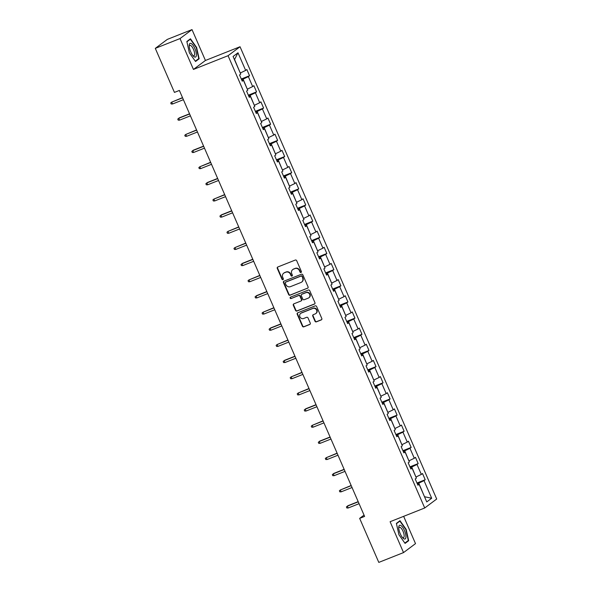 <?xml version="1.0" encoding="UTF-8"?>
<svg xmlns="http://www.w3.org/2000/svg" width="592" height="592" viewBox="0 0 592 592"><rect width="100%" height="100%" fill="white"/><g stroke="black" fill="none" stroke-linecap="round" stroke-linejoin="round"><path stroke-width="0.89" d="M301.01 272.475A0.777 0.725 -126.8 0 0 301.38 271.499L296.688 260.695A1.11 1.043 -126.8 0 0 295.275 260.058L277.796 266.992A1.11 1.043 -126.8 0 0 277.271 268.398L281.97 279.202A0.777 0.725 -126.8 0 0 283.117 279.557A0.777 0.725 -126.8 0 0 283.324 278.662L282.717 277.263A3.559 3.33 -126.8 0 1 284.412 272.779L285.869 272.202A3.559 3.33 -126.8 0 1 290.391 274.222L290.998 275.62A0.777 0.725 -126.8 0 0 292.145 275.968A0.777 0.725 -126.8 0 0 292.352 275.08L291.745 273.682A3.559 3.33 -126.8 0 1 293.44 269.197L294.897 268.613A3.559 3.33 -126.8 0 1 299.419 270.64L300.026 272.039A0.777 0.725 -126.8 0 0 301.01 272.475M314.974 321.212A1.11 1.043 -126.8 0 0 316.387 321.848L321.293 319.902A1.11 1.043 -126.8 0 0 321.819 318.496L316.602 306.501A1.11 1.043 -126.8 0 0 315.188 305.872L297.717 312.805A1.11 1.043 -126.8 0 0 297.191 314.204L302.408 326.199A1.11 1.043 -126.8 0 0 303.814 326.836L309.742 324.483A1.11 1.043 -126.8 0 0 310.267 323.084L308.032 317.948A1.11 1.043 -126.8 0 0 306.619 317.319L303.689 318.481A2.975 2.782 -126.8 0 1 300.721 313.375A2.975 2.782 -126.8 0 1 301.321 313.042L312.828 308.476A2.975 2.782 -126.8 0 1 315.788 313.582A2.975 2.782 -126.8 0 1 315.188 313.915L313.272 314.678A1.11 1.043 -126.8 0 0 312.746 316.076L314.974 321.212L315.299 320.975A1.11 1.043 -126.8 0 0 316.713 321.604L321.619 319.658A1.11 1.043 -126.8 0 0 321.663 319.636M390.106 521.715L403.529 552.588L378.799 562.4L359.655 518.37L364.605 516.409L179.383 90.443L174.44 92.404L155.296 48.374L180.02 38.569L193.443 69.434L228.061 55.7L424.716 507.98L390.106 521.715M307.544 288.274A1.11 1.043 -126.8 0 0 308.069 286.876L302.852 274.88A1.11 1.043 -126.8 0 0 301.439 274.244L283.968 281.178A1.11 1.043 -126.8 0 0 283.435 282.584L288.652 294.579A1.11 1.043 -126.8 0 0 290.065 295.208L307.862 288.038A1.11 1.043 -126.8 0 0 307.914 288.015M309.727 290.687L314.944 302.69A1.11 1.043 -126.8 0 1 314.419 304.088L296.94 311.022A1.11 1.043 -126.8 0 1 295.526 310.393L293.299 305.257A1.11 1.043 -126.8 0 1 293.824 303.851L300.914 301.039A1.11 1.043 -126.8 0 0 301.439 299.641L299.959 296.237A1.11 1.043 -126.8 0 0 298.546 295.6L291.168 298.531A0.777 0.725 -126.8 0 1 290.391 297.191A0.777 0.725 -126.8 0 1 290.554 297.103L308.314 290.058A1.11 1.043 -126.8 0 1 309.727 290.687M228.061 55.7L240.041 46.738L436.704 499.019L424.716 507.98M416.975 483.013L425.211 479.742L422.51 473.526L421.326 474.414L416.997 464.468L418.181 463.588L415.48 457.372L414.296 458.252L409.975 448.307L411.159 447.426L408.45 441.21L407.274 442.091L402.945 432.145L404.129 431.265L401.428 425.049L400.244 425.929L395.922 415.991L397.106 415.103L394.398 408.887L393.221 409.775L388.892 399.829L390.076 398.941L387.375 392.725L386.191 393.613L381.87 383.668L383.046 382.78L380.345 376.564L379.161 377.452L374.84 367.506L376.024 366.626L373.323 360.41L372.139 361.29L367.817 351.345L368.994 350.464L366.293 344.248L365.109 345.129L360.787 335.183L361.971 334.302L359.27 328.086L358.086 328.967L353.757 319.029L354.941 318.141L352.24 311.925L351.056 312.813L346.734 302.867L347.918 301.979L345.21 295.763L344.033 296.651L339.704 286.706L340.888 285.818L338.187 279.602L337.003 280.49L332.682 270.544L333.866 269.663L331.157 263.447L329.981 264.328L325.652 254.382L326.836 253.502L324.135 247.286L322.951 248.166L318.629 238.221L319.806 237.34L317.105 231.124L315.921 232.005L311.599 222.067L312.783 221.179L310.082 214.963L308.898 215.851L304.577 205.905L305.753 205.017L303.052 198.801L301.868 199.689L297.547 189.743L298.731 188.855L296.03 182.639L294.846 183.527L290.517 173.582L291.701 172.701L289 166.485L287.816 167.366L283.494 157.42L284.678 156.54L281.97 150.324L280.793 151.204L276.464 141.259L277.648 140.378L274.947 134.162L273.763 135.05L269.441 125.104L270.625 124.216L267.917 118L266.74 118.888L262.411 108.943L263.595 108.055L260.894 101.839L259.71 102.727L255.389 92.781L256.565 91.893L253.864 85.685L252.68 86.565L248.359 76.62L249.543 75.739L246.842 69.523L245.658 70.404L237.999 52.792L233.078 56.477L240.737 74.089L239.553 74.969L242.254 81.185L243.438 80.305L242.01 80.623M425.211 479.742L424.027 480.63L431.686 498.242L426.758 501.92L419.106 484.315L417.922 485.196L415.221 478.98L416.398 478.099L412.076 468.154L410.892 469.034L408.191 462.818L409.375 461.938L405.054 451.992L403.87 452.873L401.169 446.664L402.345 445.776L398.024 435.83L396.84 436.718L394.139 430.502L395.323 429.614L390.994 419.669L389.817 420.557L387.109 414.341L388.293 413.453L383.971 403.507L382.787 404.395L380.086 398.179L381.27 397.299L376.941 387.353L375.765 388.234L373.056 382.018L374.24 381.137L369.919 371.191L368.735 372.072L366.034 365.856L367.218 364.975L362.889 355.03L361.705 355.91L359.004 349.702L360.188 348.814L355.866 338.868L354.682 339.756L351.981 333.54L353.158 332.652L348.836 322.707L347.652 323.595L344.951 317.379L346.135 316.491L341.813 306.545L340.629 307.433L337.928 301.217L339.105 300.336L334.783 290.391L333.599 291.271L330.898 285.055L332.082 284.175L327.753 274.229L326.577 275.11L323.868 268.894L325.052 268.013L320.731 258.068L319.547 258.956L316.846 252.74L318.03 251.852L313.701 241.906L312.524 242.794L309.816 236.578L311 235.69L306.678 225.744L305.494 226.632L302.793 220.416L303.977 219.528L299.648 209.59L298.464 210.471L295.763 204.255L296.947 203.374L292.626 193.429L291.442 194.309L288.741 188.093L289.917 187.213L285.596 177.267L284.412 178.148L281.711 171.932L282.895 171.051L278.573 161.105L277.389 161.993L274.688 155.777L275.865 154.889L271.543 144.944L270.359 145.832L267.658 139.616L268.842 138.728L264.513 128.782L263.336 129.67L260.628 123.454L261.812 122.566L257.49 112.628L256.306 113.509L253.605 107.293L254.789 106.412L250.46 96.466L249.284 97.347L246.575 91.131L247.759 90.25L243.438 80.305M410.271 467.599L411.751 467.007L415.932 477.011M416.072 476.952L421.326 474.414M411.751 467.007L416.997 464.468M412.076 468.154L410.648 468.472M403.241 451.437L404.721 450.845L408.902 460.85M409.05 460.791L414.296 458.252M404.721 450.845L409.975 448.307M405.054 451.992L403.626 452.31M396.218 435.275L397.698 434.683L401.872 444.688M402.02 444.629L407.274 442.091M397.698 434.683L402.945 432.145M398.024 435.83L396.596 436.156M389.188 419.114L390.668 418.529L394.849 428.527M394.99 428.475L400.244 425.929M390.668 418.529L395.922 415.991M390.994 419.669L389.573 419.994M382.158 402.952L383.646 402.368L387.819 412.365M387.967 412.313L393.221 409.775M383.646 402.368L388.892 399.829M383.971 403.507L382.543 403.833M375.136 386.791L376.616 386.206L380.797 396.211M380.937 396.152L386.191 393.613M376.616 386.206L381.87 383.668M376.941 387.353L375.52 387.671M368.106 370.636L369.586 370.044L373.767 380.049M373.915 379.99L379.161 377.452M369.586 370.044L374.84 367.506M369.919 371.191L368.49 371.51M361.083 354.475L362.563 353.883L366.744 363.888M366.885 363.828L372.139 361.29M362.563 353.883L367.817 351.345M362.889 355.03L361.46 355.355M354.053 338.313L355.533 337.729L359.714 347.726M359.862 347.667L365.109 345.129M355.533 337.729L360.787 335.183M355.866 338.868L354.438 339.194M347.03 322.152L348.51 321.567L352.691 331.564M352.832 331.513L358.086 328.967M348.51 321.567L353.757 319.029M348.836 322.707L347.408 323.032M340 305.99L341.48 305.405L345.661 315.41M345.809 315.351L351.056 312.813M341.48 305.405L346.734 302.867M341.813 306.545L340.385 306.871M332.978 289.828L334.458 289.244L338.631 299.249M338.779 299.189L344.033 296.651M334.458 289.244L339.704 286.706M334.783 290.391L333.355 290.709M325.948 273.674L327.428 273.082L331.609 283.087M331.749 283.028L337.003 280.49M327.428 273.082L332.682 270.544M327.753 274.229L326.333 274.547M318.918 257.513L320.405 256.921L324.579 266.925M324.727 266.866L329.981 264.328M320.405 256.921L325.652 254.382M320.731 258.068L319.303 258.393M311.895 241.351L313.375 240.766L317.556 250.764M317.697 250.705L322.951 248.166M313.375 240.766L318.629 238.221M313.701 241.906L312.273 242.232M304.865 225.189L306.345 224.605L310.526 234.602M310.674 234.55L315.921 232.005M306.345 224.605L311.599 222.067M306.678 225.744L305.25 226.07M297.843 209.028L299.323 208.443L303.504 218.448M303.644 218.389L308.898 215.851M299.323 208.443L304.577 205.905M299.648 209.59L298.22 209.908M290.813 192.866L292.293 192.282L296.474 202.286M296.622 202.227L301.868 199.689M292.293 192.282L297.547 189.743M292.626 193.429L291.197 193.747M283.79 176.712L285.27 176.12L289.451 186.125M289.592 186.066L294.846 183.527M285.27 176.12L290.517 173.582M285.596 177.267L284.167 177.585M276.76 160.55L278.24 159.958L282.421 169.963M282.569 169.904L287.816 167.366M278.24 159.958L283.494 157.42M278.573 161.105L277.145 161.431M269.737 144.389L271.217 143.804L275.391 153.802M275.539 153.742L280.793 151.204M271.217 143.804L276.464 141.259M271.543 144.944L270.115 145.269M262.707 128.227L264.187 127.643L268.368 137.64M268.509 137.588L273.763 135.05M264.187 127.643L269.441 125.104M264.513 128.782L263.092 129.108M255.677 112.066L257.165 111.481L261.338 121.486M261.486 121.427L266.74 118.888M257.165 111.481L262.411 108.943M257.49 112.628L256.062 112.946M248.655 95.911L250.135 95.319L254.316 105.324M254.456 105.265L259.71 102.727M250.135 95.319L255.389 92.781M250.46 96.466L249.032 96.785M241.625 79.75L243.105 79.158L247.286 89.163M247.434 89.103L252.68 86.565M243.105 79.158L248.359 76.62M237.999 52.792L234.55 59.474L240.263 73.001M240.404 72.942L245.658 70.404M193.443 69.434L205.431 60.473L192.008 29.6L180.02 38.569M192.008 29.6L167.284 39.412L155.296 48.374M403.529 552.588L415.51 543.626L403.648 516.342M205.431 60.473L240.041 46.738M364.036 515.099L359.655 518.37M424.486 496.695L418.773 483.168L417.293 483.753M424.501 496.732L431.686 498.242M418.773 483.168L424.027 480.63M419.106 484.315L417.678 484.633M241.307 79.002L249.543 75.739M248.329 95.164L256.565 91.893M255.359 111.326L263.595 108.055M262.382 127.487L270.625 124.216M269.412 143.649L277.648 140.378M276.434 159.81L284.678 156.54M283.464 175.965L291.701 172.701M290.494 192.126L298.731 188.855M297.517 208.288L305.753 205.017M304.547 224.449L312.783 221.179M311.57 240.611L319.806 237.34M318.6 256.765L326.836 253.502M325.622 272.927L333.866 269.663M332.652 289.088L340.888 285.818M339.675 305.25L347.918 301.979M346.705 321.412L354.941 318.141M353.735 337.573L361.971 334.302M360.757 353.727L368.994 350.464M367.787 369.889L376.024 366.626M374.81 386.051L383.046 382.78M381.84 402.212L390.076 398.941M388.863 418.374L397.106 415.103M395.893 434.535L404.129 431.265M402.915 450.69L411.159 447.426M409.945 466.851L418.181 463.588M189.388 52.843L195.538 61.487L199.149 58.786L196.603 47.441L190.454 38.791L186.843 41.492L189.388 52.843M408.687 540.696L406.149 529.352L399.992 520.701L396.388 523.402L398.927 534.746L405.076 543.397L408.687 540.696L407.318 541.236M197.78 59.333L199.149 58.786M301.313 272.246A0.777 0.725 -126.8 0 1 300.344 271.795L299.737 270.396A3.559 3.33 -126.8 0 0 295.216 268.376L294.897 268.613M292.722 269.597L293.04 269.353A3.559 3.33 -126.8 0 1 293.765 268.953L295.216 268.376M283.694 273.178L284.012 272.934A3.559 3.33 -126.8 0 1 284.737 272.535L286.188 271.957A3.559 3.33 -126.8 0 1 290.709 273.978L291.323 275.376A0.777 0.725 -126.8 0 0 292.285 275.828M277.752 267.014A1.11 1.043 -126.8 0 0 277.596 268.154L282.295 278.958A0.777 0.725 -126.8 0 0 283.257 279.409M283.916 281.2A1.11 1.043 -126.8 0 0 283.76 282.34L288.977 294.335A1.11 1.043 -126.8 0 0 290.391 294.971L307.862 288.038M301.979 276.538A0.777 0.725 -126.8 0 0 300.988 276.094L285.655 282.177A0.777 0.725 -126.8 0 0 285.285 283.161L285.921 284.634A3.559 3.33 -126.8 0 0 290.443 286.654L300.928 282.495A3.559 3.33 -126.8 0 0 302.623 278.011L302.305 276.294A0.777 0.725 -126.8 0 0 301.313 275.85L300.988 276.094M285.692 282.147A0.777 0.725 -126.8 0 1 285.98 281.94L301.313 275.85M301.646 282.095L301.972 281.851A3.559 3.33 -126.8 0 0 302.949 277.766L302.623 278.011M302.305 276.294L302.949 277.766M293.773 303.874A1.11 1.043 -126.8 0 0 293.625 305.013L295.852 310.149A1.11 1.043 -126.8 0 0 297.265 310.778L314.737 303.844A1.11 1.043 -126.8 0 0 314.789 303.822M301.136 300.914L301.461 300.677A1.11 1.043 -126.8 0 0 301.765 299.397L300.285 295.993A1.11 1.043 -126.8 0 0 298.871 295.356L291.168 298.531M290.576 297.095A0.777 0.725 -126.8 0 0 291.493 298.287M308.269 298.124A2.975 2.782 -126.8 0 0 309.512 294.046A2.975 2.782 -126.8 0 0 305.901 292.685L301.846 294.291A1.11 1.043 -126.8 0 0 301.321 295.697L302.801 299.101A1.11 1.043 -126.8 0 0 304.214 299.73L308.269 298.124M308.869 297.791L309.187 297.547A2.975 2.782 -126.8 0 0 306.227 292.441L305.901 292.685M301.624 294.416L301.95 294.172A1.11 1.043 -126.8 0 1 302.172 294.046L306.227 292.441M313.22 314.7A1.11 1.043 -126.8 0 0 313.064 315.839L315.299 320.975M315.788 313.582L316.113 313.338A2.975 2.782 -126.8 0 0 313.146 308.232L312.828 308.476M300.721 313.375L301.047 313.138A2.975 2.782 -126.8 0 1 301.646 312.798L313.146 308.232M297.665 312.82A1.11 1.043 -126.8 0 0 297.51 313.96L302.727 325.963A1.11 1.043 -126.8 0 0 304.14 326.592L310.06 324.246A1.11 1.043 -126.8 0 0 310.112 324.224M182.514 97.636L171.71 102.127L172.524 103.992L183.402 99.678M172.524 103.992L171.184 103.992L170.733 102.956L171.71 102.127L182.588 97.813M194.28 56.839A7.37 2.546 68.4 0 0 196.085 52.222A7.37 2.546 68.4 0 0 191.312 43.601A7.37 2.546 68.4 0 0 189.196 45.547A7.37 2.546 68.4 0 0 193.377 56.092A7.37 2.546 68.4 0 0 194.28 56.839M192.814 55.448A5.58 1.931 68.4 0 0 193.022 55.589A5.58 1.931 68.4 0 0 193.954 55.766A5.58 1.931 68.4 0 0 194.087 50.986A5.58 1.931 68.4 0 0 190.772 45.562A5.58 1.931 68.4 0 0 189.84 45.392A5.58 1.931 68.4 0 0 189.225 46.398M186.909 41.788L190.335 39.227L196.292 47.604L198.757 58.593L195.316 61.176M189.359 39.612L190.335 39.227M404.447 530.55A7.37 2.546 68.4 0 0 400.732 525.437A7.37 2.546 68.4 0 0 398.734 527.457A7.37 2.546 68.4 0 0 400.236 533.703A7.37 2.546 68.4 0 0 402.915 538.002A7.37 2.546 68.4 0 0 405.853 537.743A7.37 2.546 68.4 0 0 404.447 530.55M402.353 537.358A5.58 1.931 68.4 0 0 403.492 537.669A5.58 1.931 68.4 0 0 403.034 531.29A5.58 1.931 68.4 0 0 399.378 527.302A5.58 1.931 68.4 0 0 398.764 528.308M396.448 523.698L399.874 521.13L405.838 529.514L408.302 540.503L404.854 543.079M398.904 521.522L399.874 521.13M189.544 113.797L179.317 117.852L178.74 118.289L179.546 120.154L190.432 115.84M179.546 120.154L178.214 120.154L177.763 119.118L178.74 118.289L189.618 113.975M196.566 129.959L185.762 134.451L186.576 136.315L197.454 131.994M186.576 136.315L185.237 136.315L184.785 135.279L185.762 134.451L196.648 130.129M203.596 146.12L193.369 150.176L192.792 150.612L193.599 152.477L204.484 148.155M193.599 152.477L192.267 152.477L191.815 151.441L192.792 150.612L203.67 146.291M210.619 162.275L199.815 166.774L200.629 168.639L211.507 164.317M200.629 168.639L199.289 168.631L198.838 167.595L199.815 166.774L210.7 162.452M217.649 178.436L207.429 182.491L206.845 182.928L207.651 184.793L218.537 180.479M207.651 184.793L206.319 184.793L205.868 183.757L206.845 182.928L217.723 178.614M224.679 194.598L213.867 199.09L214.681 200.954L225.559 196.64M214.681 200.954L213.342 200.954L212.891 199.918L213.867 199.09L224.753 194.775M231.701 210.759L221.482 214.815L220.897 215.251L221.704 217.116L232.589 212.802M221.704 217.116L220.372 217.116L219.921 216.08L220.897 215.251L231.775 210.937M238.731 226.921L227.92 231.413L228.734 233.278L239.612 228.956M228.734 233.278L227.395 233.278L226.951 232.242L227.92 231.413L238.805 227.091M245.754 243.083L234.95 247.574L235.764 249.439L246.642 245.118M235.764 249.439L234.425 249.439L233.973 248.403L234.95 247.574L245.828 243.253M252.784 259.237L242.557 263.299L241.98 263.736L242.787 265.601L253.672 261.279M242.787 265.601L241.455 265.593L241.003 264.557L241.98 263.736L252.858 259.414M259.807 275.398L249.003 279.89L249.817 281.755L260.695 277.441M249.817 281.755L248.477 281.755L248.026 280.719L249.003 279.89L259.888 275.576M266.837 291.56L256.61 295.615L256.033 296.052L256.839 297.917L267.725 293.602M256.839 297.917L255.507 297.917L255.056 296.881L256.033 296.052L266.911 291.738M273.859 307.722L263.055 312.213L263.869 314.078L274.747 309.764M263.869 314.078L262.53 314.078L262.078 313.042L263.055 312.213L273.941 307.899M280.889 323.883L270.67 327.938L270.085 328.375L270.892 330.24L281.777 325.918M270.892 330.24L269.56 330.24L269.108 329.204L270.085 328.375L280.963 324.053M287.919 340.045L277.108 344.537L277.922 346.401L288.8 342.08M277.922 346.401L276.582 346.401L276.131 345.365L277.108 344.537L287.993 340.215M294.942 356.199L284.722 360.262L284.138 360.698L284.944 362.563L295.83 358.241M284.944 362.563L283.612 362.556L283.161 361.52L284.138 360.698L295.016 356.377M301.972 372.361L291.16 376.852L291.974 378.717L302.852 374.403M291.974 378.717L290.635 378.717L290.191 377.681L291.16 376.852L302.046 372.538M308.994 388.522L298.19 393.014L299.004 394.879L309.882 390.565M299.004 394.879L297.665 394.879L297.214 393.843L298.19 393.014L309.068 388.7M316.024 404.684L305.798 408.739L305.22 409.176L306.027 411.04L316.912 406.726M306.027 411.04L304.695 411.04L304.244 410.004L305.22 409.176L316.098 404.861M323.047 420.845L312.243 425.337L313.057 427.202L323.935 422.88M313.057 427.202L311.718 427.202L311.266 426.166L312.243 425.337L323.128 421.016M330.077 437.007L319.85 441.062L319.273 441.499L320.08 443.364L330.965 439.042M320.08 443.364L318.748 443.364L318.296 442.328L319.273 441.499L330.151 437.177M337.1 453.161L326.296 457.66L327.11 459.518L337.988 455.204M327.11 459.518L325.77 459.518L325.319 458.482L326.296 457.66L337.181 453.339M344.13 469.323L333.91 473.378L333.326 473.815L334.132 475.679L345.018 471.365M334.132 475.679L332.8 475.679L332.349 474.643L333.326 473.815L344.204 469.5M351.16 485.484L340.348 489.976L341.162 491.841L352.04 487.527M341.162 491.841L339.823 491.841L339.371 490.805L340.348 489.976L351.234 485.662M358.182 501.646L347.963 505.701L347.378 506.138L348.185 508.003L359.07 503.681M348.185 508.003L346.853 508.003L346.401 506.967L347.378 506.138L358.256 501.816"/></g></svg>

